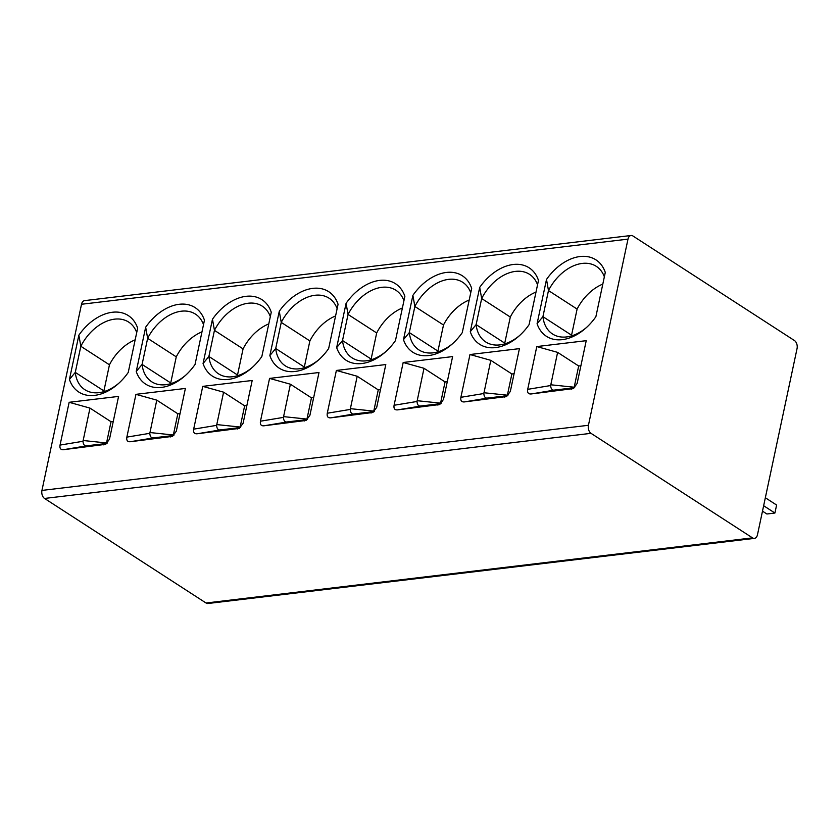 <?xml version="1.0" encoding="UTF-8"?>
<svg xmlns="http://www.w3.org/2000/svg" width="839" height="839" viewBox="0 0 839 839"><rect width="100%" height="100%" fill="white"/><g stroke="black" fill="none" stroke-linecap="round" stroke-linejoin="round"><path stroke-width="1.26" d="M627.991 239.136L81.519 304.263A6.135 3.922 -96.8 0 1 84.571 300.624L631.054 235.497A6.135 3.922 83.2 0 0 627.991 239.136L588.433 425.289A6.135 3.922 83.2 0 0 591.023 433.333L752.51 537.872A6.135 3.922 83.2 0 0 754.429 538.376A6.135 3.922 83.2 0 0 757.481 534.737L797.05 348.584A6.135 3.922 83.2 0 0 794.46 340.55L632.963 236A6.135 3.922 83.2 0 0 631.054 235.497M81.519 304.263L41.95 490.416L588.433 425.289M754.429 538.376L207.946 603.503A6.135 3.922 -96.8 0 1 206.037 603L44.54 498.45A6.135 3.922 -96.8 0 1 41.95 490.416M527.7 389.348L536.792 346.57L557.61 352.37L550.646 385.541C550.866 388.709 552.02 390.25 554.107 390.156L531.223 393.952C528.339 394.204 527.165 392.673 527.7 389.348L550.646 385.541M536.792 346.57L586.23 340.676L577.138 383.454L573.352 388.593L531.223 393.952M595.879 316.723L605.286 272.434A45.537 30.886 122.9 0 0 546.504 279.45L537.086 323.728A45.537 30.886 122.9 0 0 585.622 328.269A45.537 30.886 122.9 0 0 595.879 316.723M460.894 397.308L469.987 354.53L490.805 360.33L483.841 393.512L460.894 397.308C460.359 400.633 461.534 402.164 464.418 401.912L506.546 396.553L510.332 391.414L519.425 348.636L469.987 354.53M529.073 324.683L538.481 280.404A45.537 30.886 122.9 0 0 479.698 287.41L470.28 331.688A45.537 30.886 122.9 0 0 518.817 336.229A45.537 30.886 122.9 0 0 529.073 324.683M394.089 405.268L403.181 362.49L423.999 368.29L417.035 401.472L394.089 405.268C393.554 408.593 394.729 410.124 397.613 409.872L439.741 404.513L443.516 399.385L452.62 356.596L403.181 362.49M462.268 332.643L471.675 288.364A45.537 30.886 122.9 0 0 412.882 295.37L403.475 339.648A45.537 30.886 122.9 0 0 452.011 344.189A45.537 30.886 122.9 0 0 462.268 332.643M327.273 413.228L336.376 370.45L357.194 376.25L350.23 409.432L327.273 413.228C326.749 416.553 327.923 418.084 330.797 417.832L372.925 412.473L376.711 407.345L385.804 364.556L336.376 370.45M395.463 340.603L404.87 296.324A45.537 30.886 122.9 0 0 346.077 303.33L336.67 347.608A45.537 30.886 122.9 0 0 385.206 352.149A45.537 30.886 122.9 0 0 395.463 340.603M260.468 421.199L269.56 378.41L290.388 384.21L283.425 417.392L260.468 421.199C259.943 424.513 261.118 426.055 263.991 425.793L306.12 420.433L309.906 415.305L318.998 372.516L269.56 378.41M328.647 348.563L338.065 304.284A45.537 30.886 122.9 0 0 279.272 311.29L269.864 355.568A45.537 30.886 122.9 0 0 318.401 360.109A45.537 30.886 122.9 0 0 328.647 348.563M193.662 429.159L202.755 386.37L223.583 392.17L216.619 425.352L193.662 429.159C193.138 432.473 194.312 434.015 197.186 433.763L239.314 428.393L243.1 423.265L252.193 380.487L202.755 386.37M261.841 356.523L271.259 312.244A45.537 30.886 122.9 0 0 212.466 319.25L203.059 363.539A45.537 30.886 122.9 0 0 251.585 368.069A45.537 30.886 122.9 0 0 261.841 356.523M126.857 437.119L135.949 394.34L156.778 400.14L149.814 433.312L126.857 437.119C126.332 440.444 127.507 441.975 130.381 441.723L172.509 436.364L176.295 431.225L185.388 388.447L135.949 394.34M195.036 364.493L204.454 320.204A45.537 30.886 122.9 0 0 145.661 327.21L136.243 371.499A45.537 30.886 122.9 0 0 184.779 376.04A45.537 30.886 122.9 0 0 195.036 364.493M60.051 445.079L69.144 402.301L89.972 408.1L82.998 441.272L60.051 445.079C59.517 448.404 60.691 449.935 63.575 449.683L105.704 444.324L109.49 439.185L118.582 396.407L69.144 402.301M128.231 372.453L137.648 328.175A45.537 30.886 122.9 0 0 78.856 335.181L69.438 379.459A45.537 30.886 122.9 0 0 117.974 384A45.537 30.886 122.9 0 0 128.231 372.453M557.61 352.37L578.679 366.003L574.065 387.786M553.499 390.177L574.694 387.681M580.903 365.741L578.679 366.003M546.504 279.45L548.475 290.546L542.927 316.66L537.086 323.728M602.811 284.096A40.282 27.33 -57.1 0 0 577.106 309.077L571.558 335.191L542.927 316.66A40.282 27.33 -57.1 0 0 552.534 333.995A40.282 27.33 -57.1 0 0 586.43 327.546M604.363 276.818A40.282 27.33 -57.1 0 0 596.319 266.362A40.282 27.33 -57.1 0 0 548.475 290.546L577.106 309.077M571.558 335.191A40.282 27.33 -57.1 0 0 571.632 335.873M490.805 360.33L511.874 373.963L507.259 395.746M507.889 395.641L486.693 398.137M464.418 401.912L487.302 398.116C485.204 398.21 484.051 396.669 483.841 393.512M514.097 373.701L511.874 373.963M479.698 287.41L481.67 298.516L476.122 324.62L470.28 331.688M536.006 292.056A40.282 27.33 -57.1 0 0 510.301 317.048L504.742 343.151L476.122 324.62A40.282 27.33 -57.1 0 0 485.729 341.955A40.282 27.33 -57.1 0 0 519.624 335.506M537.558 284.778A40.282 27.33 -57.1 0 0 529.514 274.332A40.282 27.33 -57.1 0 0 481.67 298.516L510.301 317.048M504.742 343.151A40.282 27.33 -57.1 0 0 504.826 343.833M423.999 368.29L445.069 381.923L440.454 403.706M441.083 403.611L419.888 406.097M397.613 409.872L420.496 406.086C418.399 406.17 417.245 404.629 417.035 401.472M447.292 381.661L445.069 381.923M412.882 295.37L414.865 306.476L409.317 332.58L403.475 339.648M469.2 300.016A40.282 27.33 -57.1 0 0 443.495 325.008L437.937 351.111L409.317 332.58A40.282 27.33 -57.1 0 0 418.923 349.915A40.282 27.33 -57.1 0 0 452.819 343.466M470.742 292.738A40.282 27.33 -57.1 0 0 462.709 282.292A40.282 27.33 -57.1 0 0 414.865 306.476L443.495 325.008M437.937 351.111A40.282 27.33 -57.1 0 0 438.021 351.793M357.194 376.25L378.263 389.883L373.649 411.666M374.278 411.571L353.083 414.067M330.797 417.832L353.691 414.047C351.593 414.13 350.44 412.599 350.23 409.432M380.476 389.621L378.263 389.883M346.077 303.33L348.059 314.436L342.511 340.54L336.67 347.608M402.395 307.976A40.282 27.33 -57.1 0 0 376.68 332.968L371.132 359.071L342.511 340.54A40.282 27.33 -57.1 0 0 352.118 357.875A40.282 27.33 -57.1 0 0 386.013 351.426M403.937 300.708A40.282 27.33 -57.1 0 0 395.903 290.252A40.282 27.33 -57.1 0 0 348.059 314.436L376.68 332.968M371.132 359.071A40.282 27.33 -57.1 0 0 371.216 359.753M290.388 384.21L311.447 397.854L306.843 419.626M307.462 419.531L286.277 422.027M263.991 425.793L286.886 422.007C284.788 422.09 283.634 420.559 283.425 417.392M313.671 397.581L311.447 397.854M279.272 311.29L281.254 322.396L275.706 348.5L269.864 355.568M335.59 315.946A40.282 27.33 -57.1 0 0 309.874 340.928L304.326 367.042L275.706 348.5A40.282 27.33 -57.1 0 0 285.312 365.846A40.282 27.33 -57.1 0 0 319.208 359.386M337.131 308.668A40.282 27.33 -57.1 0 0 329.098 298.212A40.282 27.33 -57.1 0 0 281.254 322.396L309.874 340.928M304.326 367.042A40.282 27.33 -57.1 0 0 304.41 367.713M223.583 392.17L244.642 405.814L240.038 427.586M240.657 427.491L219.472 429.988M197.186 433.763L220.08 429.967C217.983 430.061 216.829 428.519 216.619 425.352M246.865 405.541L244.642 405.814M212.466 319.25L214.448 330.356L208.89 356.47L203.059 363.539M268.784 323.906A40.282 27.33 -57.1 0 0 243.069 348.888L237.521 375.002L208.89 356.47A40.282 27.33 -57.1 0 0 218.507 373.806A40.282 27.33 -57.1 0 0 252.392 367.356M270.326 316.628A40.282 27.33 -57.1 0 0 262.292 306.172A40.282 27.33 -57.1 0 0 214.448 330.356L243.069 348.888M237.521 375.002A40.282 27.33 -57.1 0 0 237.605 375.683M156.778 400.14L177.837 413.774L173.233 435.546M173.851 435.451L152.667 437.948M130.381 441.723L153.275 437.927C151.177 438.021 150.024 436.479 149.814 433.312M180.06 413.512L177.837 413.774M145.661 327.21L147.643 338.316L142.085 364.43L136.243 371.499M201.968 331.866A40.282 27.33 -57.1 0 0 176.263 356.848L170.716 382.962L142.085 364.43A40.282 27.33 -57.1 0 0 151.702 381.766A40.282 27.33 -57.1 0 0 185.587 375.316M203.52 324.588A40.282 27.33 -57.1 0 0 195.477 314.132A40.282 27.33 -57.1 0 0 147.643 338.316L176.263 356.848M170.716 382.962A40.282 27.33 -57.1 0 0 170.799 383.643M89.972 408.1L111.031 421.734L106.417 443.516M107.046 443.412L85.777 445.908M63.575 449.683L86.459 445.887C84.372 445.981 83.218 444.439 82.998 441.272M113.255 421.472L111.031 421.734M78.856 335.181L80.827 346.276L75.279 372.39L69.438 379.459M135.163 339.826A40.282 27.33 -57.1 0 0 109.458 364.808L103.91 390.922L75.279 372.39A40.282 27.33 -57.1 0 0 84.896 389.726A40.282 27.33 -57.1 0 0 118.781 383.276M136.715 332.548A40.282 27.33 -57.1 0 0 128.671 322.092A40.282 27.33 -57.1 0 0 80.827 346.276L109.458 364.808M103.91 390.922A40.282 27.33 -57.1 0 0 103.994 391.603M765.346 497.747L776.61 505.047L774.911 513.028L766.898 513.992L762.494 511.14M763.647 505.739L774.911 513.028M752.51 537.872L206.037 603M44.54 498.45L591.023 433.333M574.17 387.219L550.73 384.776M574.212 387.765L571.422 389.16M507.364 395.19L483.925 392.736M507.406 395.725L504.617 397.12M440.559 403.15L417.109 400.696M440.601 403.685L437.811 405.08M373.743 411.11L350.303 408.656M373.795 411.645L371.006 413.04M306.938 419.07L283.498 416.616M306.98 419.615L304.19 421.01M240.132 427.03L216.693 424.576M240.174 427.575L237.385 428.97M173.327 434.99L149.887 432.536M173.369 435.535L170.579 436.93M106.522 442.95L83.082 440.506M106.563 443.495L103.774 444.89"/></g></svg>
